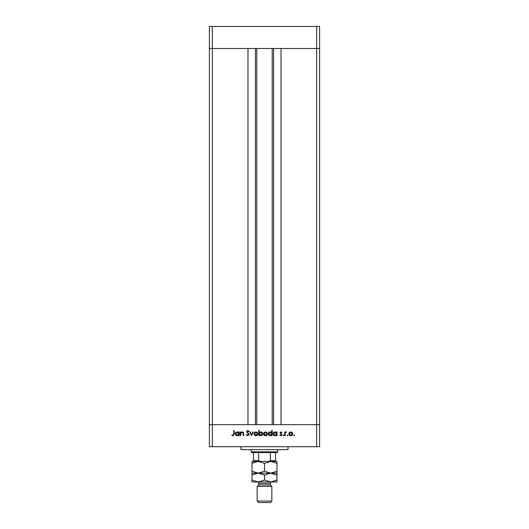 <?xml version="1.0" encoding="UTF-8"?>
<svg xmlns="http://www.w3.org/2000/svg" width="529" height="529" viewBox="0 0 529 529"><rect width="100%" height="100%" fill="white"/><g stroke="black" fill="none" stroke-linecap="round" stroke-linejoin="round"><path stroke-width="0.79" d="M256.783 48.489L256.783 424.668M316.666 446.714L319.602 446.714L319.602 424.668L212.334 424.668L247.969 424.668L247.969 48.489L209.398 48.489L316.666 48.489L281.031 48.489L281.031 424.668L319.602 424.668L319.602 26.45L209.398 26.45L209.398 446.714L316.666 446.714L316.666 48.489L319.602 48.489L316.666 48.489L316.666 26.45M212.334 446.714L212.334 424.668L209.398 424.668L212.334 424.668L212.334 26.45M288.014 446.714L288.014 449.65L240.986 449.65L240.986 446.714M240.735 435.691L240.272 435.691L240.272 431.935L240.735 431.935L240.735 432.61L242.163 431.869C243.201 432.034 243.671 432.669 243.571 433.773L243.571 435.691L243.109 435.691L243.056 433.066L242.084 432.325L240.807 433.324L240.735 435.691M249.238 434.428L247.77 435.823L246.21 434.699L246.64 434.435L247.77 435.294L248.782 434.421L246.534 431.618L247.803 430.414L249.172 431.287L248.756 431.604L247.751 430.943L246.997 431.591L249.238 434.428M251.546 435.691L249.767 431.935L250.27 431.935L251.513 434.666L252.763 431.935L253.265 431.935L251.546 435.691M253.986 433.82L254.502 432.491L255.937 431.869L257.365 432.484L257.881 433.82C257.768 435.01 257.12 435.658 255.937 435.757C254.747 435.658 254.099 435.01 253.986 433.82M263.548 433.82L264.064 432.491L265.498 431.869L266.927 432.484L267.436 433.82C267.33 435.01 266.682 435.658 265.498 435.757C264.308 435.658 263.66 435.01 263.548 433.82M276.601 432.629L276.601 431.935L277.064 431.935L277.064 435.691L276.601 435.691L276.601 435.043L275.067 435.757C273.877 435.645 273.222 434.997 273.109 433.8C273.235 432.616 273.89 431.968 275.087 431.869L276.601 432.629M294.111 435.757L293.681 435.327L294.111 434.898L294.541 435.327L294.111 435.757M288.801 433.82L289.317 432.491L290.752 431.869L292.18 432.484L292.696 433.82C292.583 435.01 291.935 435.658 290.752 435.757C289.561 435.658 288.913 435.01 288.801 433.82M287.452 435.757L287.022 435.327L287.452 434.898L287.882 435.327L287.452 435.757M285.177 435.691L284.714 435.691L284.714 431.935L285.177 431.935L285.177 432.484L286.09 431.869L286.493 431.995L286.242 432.391L285.257 433.139L285.177 435.691M283.365 435.757L282.936 435.327L283.365 434.898L283.789 435.327L283.365 435.757M279.967 432.854L280.919 431.869L281.878 432.398L281.567 432.722L280.919 432.325L280.43 432.834L281.944 434.673L280.846 435.757L279.768 435.248L280.072 434.898L280.82 435.294L281.481 434.693L279.967 432.854M271.727 432.662L271.727 430.414L272.184 430.414L272.184 435.691L271.727 435.691L271.727 435.043L270.187 435.757C268.997 435.645 268.342 434.997 268.229 433.8C268.355 432.616 269.01 431.968 270.207 431.869L271.727 432.662M259.263 434.997L259.263 435.691L258.8 435.691L258.8 430.414L259.263 430.414L259.263 432.616L260.797 431.869C261.987 431.975 262.642 432.623 262.754 433.82C262.635 435.01 261.974 435.651 260.784 435.757L259.263 434.997M238.758 432.629L238.758 431.935L239.22 431.935L239.22 435.691L238.758 435.691L238.758 435.043L237.223 435.757C236.027 435.645 235.372 434.997 235.26 433.8C235.385 432.616 236.046 431.968 237.237 431.869L238.758 432.629M233.031 435.294L233.745 433.972L233.745 430.546L234.208 430.546L234.208 434.018L233.005 435.823L231.768 435.228L232.039 434.831L233.031 435.294M292.233 433.826L290.745 432.325L289.264 433.826L290.745 435.294L292.233 433.826M276.601 433.82L275.087 432.325L273.572 433.806L275.087 435.294L276.601 433.82M271.727 433.82L270.213 432.325L268.692 433.806L270.207 435.294L271.727 433.82M266.98 433.826L265.492 432.325L264.011 433.826L265.492 435.294L266.98 433.826M259.263 433.806L260.777 435.294L262.298 433.82L260.784 432.325L259.263 433.806M257.418 433.826L255.93 432.325L254.449 433.826L255.93 435.294L257.418 433.826M238.758 433.82L237.243 432.325L235.722 433.806L237.237 435.294L238.758 433.82M271.185 461.407L270.742 461.407L271.185 461.407M252.009 463.338L252.009 461.407L258.258 461.407L264.5 463.338L270.742 461.407L276.991 463.338L276.991 461.407L258.258 461.407L252.009 463.338L252.009 475.095L258.258 473.164L252.009 471.227M277.725 451.852L276.991 452.586L252.009 452.586L251.275 451.852L277.725 451.852L277.725 449.65M251.275 451.852L251.275 449.65M275.523 461.407L275.523 460.673L275.523 461.407M275.523 452.586L275.523 460.673L270.379 460.673L268.593 461.407M270.379 452.586L270.379 460.673M258.621 452.586L258.621 460.673L260.407 461.407M253.477 452.586L253.477 461.407L253.477 460.673L258.621 460.673M270.379 484.914L258.621 484.914L257.154 486.389L271.846 486.389L270.379 484.914L270.379 483.446A1.468 1.468 0 0 1 271.846 481.979M271.846 501.082L270.379 502.55L258.621 502.55L257.154 501.082L271.846 501.082L271.846 486.389M258.621 484.914L258.621 483.446A1.468 1.468 0 0 0 257.154 481.979M257.154 501.082L257.154 486.389M276.991 473.164L270.742 473.164L276.991 475.095L276.991 471.227L270.742 473.164L264.5 471.227L264.5 463.338M276.991 471.227L276.991 463.338M264.5 471.227L258.258 473.164L252.009 473.164M270.742 473.164L258.258 473.164L264.5 475.095L270.742 473.164M252.009 480.048L258.258 481.979L264.5 480.048L270.742 481.979L276.991 480.048L276.991 481.979L252.009 481.979L252.009 475.095M264.5 480.048L264.5 475.095M276.991 480.048L276.991 475.095M273.586 48.489L273.586 424.668M255.414 48.489L255.414 424.668M270.379 483.446L258.621 483.446M272.217 48.489L272.217 424.668"/></g></svg>
